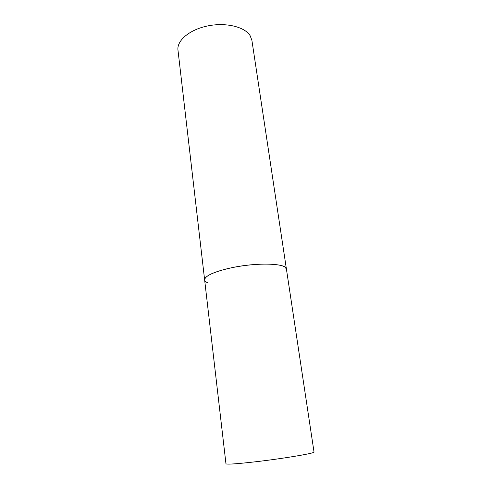 <?xml version="1.0" encoding="UTF-8"?>
<svg xmlns="http://www.w3.org/2000/svg" width="492" height="492" viewBox="0 0 492 492"><rect width="100%" height="100%" fill="white"/><g stroke="black" fill="none" stroke-linecap="round" stroke-linejoin="round"><path stroke-width="0.74" d="M286.405 269.007C286.799 263.269 257.033 262.254 231.468 267.777C213.885 271.744 204.943 275.791 204.635 279.923C203.922 275.76 218.86 269.634 239.13 266.363C259.376 263.06 279.782 263.503 284.88 267.033L286.405 269.007L314.025 452.037C315.593 453.114 284.308 458.433 256.27 461.693C236.996 463.888 226.892 464.589 225.963 463.79L177.975 50.129C176.677 40.633 189.482 29.637 207.593 25.953C225.668 22.189 244.604 26.765 250.065 35.559L251.886 40.264L286.405 269.007M207.667 282.734C205.791 281.959 204.783 281.018 204.635 279.923"/></g></svg>
